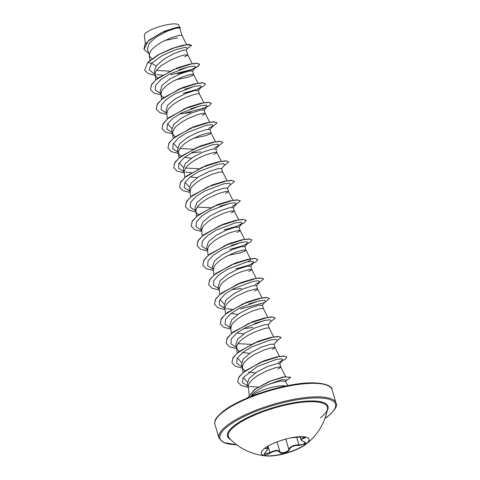 <?xml version="1.0" encoding="UTF-8"?>
<svg xmlns="http://www.w3.org/2000/svg" width="480" height="480" viewBox="0 0 480 480"><rect width="100%" height="100%" fill="white"/><g stroke="black" fill="none" stroke-linecap="round" stroke-linejoin="round"><path stroke-width="0.72" d="M309.078 439.128A24.948 6.864 -16.6 0 1 305.706 444.186A24.948 6.864 -16.6 0 1 279.876 454.548A24.948 6.864 -16.6 0 1 261.264 453.378M264.636 448.314A24.948 6.864 -16.6 0 1 290.658 437.916A24.948 6.864 -16.6 0 1 309.114 439.236A24.948 6.864 -16.6 0 1 305.772 444.408A24.948 6.864 -16.6 0 1 305.616 444.522A24.948 6.864 -16.6 0 1 267.12 456A24.948 6.864 -16.6 0 1 261.294 453.486A24.948 6.864 -16.6 0 1 264.636 448.314M305.472 437.1L305.508 437.172C306.264 437.016 302.406 436.632 299.406 437.07L290.688 437.91L299.394 437.07C305.604 436.668 307.152 437.076 304.05 438.294C300.522 439.194 300.462 440.304 303.858 441.618C305.682 442.23 306.03 443.04 304.908 444.036L298.92 445.422C293.874 445.38 290.67 446.784 289.302 449.646C288.738 452.442 280.728 454.59 279.696 452.22C277.854 450.216 274.71 450.516 270.258 453.12C264.696 455.7 263.142 455.292 265.596 451.896L265.704 451.794M300.132 436.998L300.954 439.746L302.172 438.372L305.448 437.238M264.738 448.284L267.996 448.128C268.224 448.836 267.03 450.738 265.668 451.866L264.402 453.84L269.97 452.712C274.68 450.03 278.01 449.712 279.948 451.764C280.926 454.032 288.336 452.046 288.834 449.382L289.596 448.056C291.726 445.86 294.864 444.816 299.004 444.918L303.432 444.306L305.13 442.524L303.858 441.618M267.12 456A57.432 57.432 0 0 1 229.38 438.276L229.38 438.276A51.69 14.214 -16.6 0 1 235.266 425.82A51.69 14.214 -16.6 0 1 292.512 403.632A51.69 14.214 -16.6 0 1 327.492 409.032L327.492 409.032A51.69 14.214 -16.6 0 1 320.478 417.714M285.216 381.27L279.756 381.09L268.284 384.48C261.498 387.378 256.212 390.696 252.438 394.446L250.686 396.594M251.502 396.27A20.682 5.688 -16.6 0 1 252.492 395.442A20.682 5.688 -16.6 0 1 285.978 385.992M277.818 369.078L280.878 367.242L279.822 363.684L276.144 363.792L267.354 366.618L256.962 371.856L249.24 378.228L247.332 383.952L248.286 387.162M280.866 367.182L279.558 366.924L275.802 367.614L267.036 370.68L257.382 375.75L252.18 379.716L248.976 383.682L248.31 385.53L249.12 394.698M181.968 35.436L179.058 35.388L171.33 37.65L161.58 42.144L155.676 45.96L151.386 49.98L149.412 53.778L149.418 55.47L150.108 56.964L152.118 58.632M181.962 35.418L179.73 27.93L176.094 28.182L167.346 31.152L157.008 36.534L149.322 43.05L147.474 48.954M184.734 56.844L187.794 55.008L186.252 49.806L182.694 50.328L174 53.574L163.776 59.202L156.162 65.994L154.266 71.754L155.928 76.482L157.836 78.09M192.204 63.648L187.776 54.918L184.872 54.9L180.108 56.136L170.658 59.958L161.496 65.472L157.2 69.492L155.892 71.448L155.226 73.296L155.304 75.258M175.974 79.716L188.298 77.148L192.228 75.624L193.614 74.526L190.692 74.412L182.964 76.68L173.214 81.174L167.31 84.99L163.02 89.01L161.712 90.96L160.986 94.104L161.562 99.288M192.552 70.968L188.892 71.07L180.078 73.902L169.692 79.14L161.976 85.512L160.086 91.266L161.028 94.446M161.124 94.77L161.742 95.994L163.65 97.608M198.372 90.48L194.694 90.588L185.868 93.432L175.518 98.652L167.796 105.024L165.9 110.784L166.842 113.958M199.422 93.978L198.114 93.72L194.358 94.41L185.586 97.476L179.034 100.692L173.13 104.502L168.84 108.522L167.526 110.478L166.806 113.616L167.376 118.8M204.192 109.992L200.514 110.1L191.712 112.932L181.344 118.158L173.61 124.542L171.714 130.302L173.376 135.024L175.29 136.638M202.188 115.386L204.894 114.024L205.248 113.556L204.918 113.28L202.326 113.442L197.562 114.684L188.112 118.5L181.752 122.058L176.55 126.03L174.654 128.04L172.68 131.838L172.758 133.8M193.428 138.264L205.752 135.69L209.676 134.166L211.062 133.068L208.146 132.96L200.418 135.222L190.668 139.716L184.764 143.532L180.474 147.552L178.5 151.35L178.506 153.042L179.196 154.542L181.104 156.15M211.056 133.008L210.012 129.504L206.346 129.612L197.538 132.444L187.146 137.682L179.43 144.054L177.54 149.814L178.578 153.312M184.446 157.416L191.418 158.208M213.822 154.416L216.882 152.586L215.832 149.022L212.154 149.13L203.316 151.974L192.972 157.194L185.244 163.566L183.348 169.332L184.296 172.506M216.876 152.52L213.96 152.472L206.232 154.74L199.746 157.53L193.386 161.088L188.184 165.06L186.288 167.07L184.314 170.868L184.392 172.83M190.266 176.928L197.226 177.72M222.69 172.02L221.646 168.534L217.962 168.648L209.16 171.48L198.792 176.706L191.064 183.084L189.168 188.844L190.116 192.018M222.69 172.038L219.78 171.99L212.052 174.252L202.302 178.746L196.398 182.562L192.108 186.582L190.8 188.538L190.074 191.676L190.65 196.86M225.462 193.446L228.516 191.61L227.466 188.052L223.794 188.16L214.992 190.986L204.6 196.224L196.884 202.596L194.994 208.356M228.51 191.55L225.6 191.502L217.866 193.77L208.122 198.264L202.218 202.074L197.928 206.094L195.948 209.898L195.96 211.59L196.65 213.084L198.558 214.692M231.276 212.958L234.336 211.128L233.286 207.564L229.608 207.672L220.77 210.516L210.42 215.742L202.698 222.114L200.802 227.874L201.75 231.048M234.33 211.068L231.414 211.02L223.686 213.282L213.936 217.776L208.038 221.592L203.742 225.612L202.434 227.562L201.708 230.706L202.284 235.89M240.138 230.562L239.1 227.082L235.41 227.19L226.608 230.022L216.246 235.248L208.518 241.626L206.628 247.386M237.096 232.476L239.796 231.114L240.132 230.55L238.836 230.322L229.506 232.8L219.756 237.294L213.852 241.104L209.562 245.124L208.254 247.08L207.528 250.218L208.104 255.402M228.336 255.348L240.654 252.78L244.584 251.256L245.97 250.158L243.048 250.044L235.32 252.312L225.57 256.806L219.672 260.622L215.376 264.642L214.068 266.592L213.348 269.736L213.918 274.914M245.964 250.092L244.92 246.594L241.248 246.702L232.446 249.528L222.054 254.766L214.332 261.138L212.448 266.898M248.73 271.506L251.79 269.67L250.734 266.112L247.068 266.214L238.236 269.052L227.874 274.284L220.152 280.656L218.262 286.416L219.204 289.59M251.778 269.61L248.868 269.562L241.14 271.824L234.648 274.62L228.294 278.178L223.092 282.144L221.196 284.154L219.222 287.952L219.3 289.914M257.592 289.11L256.554 285.624L252.882 285.726L244.056 288.57L233.7 293.796L225.972 300.168L224.076 305.928L225.018 309.108M254.544 291.018L257.25 289.656L257.586 289.092L256.29 288.864L246.954 291.342L237.21 295.836L231.306 299.652L227.016 303.672L225.702 305.622L224.982 308.76L225.552 313.944M230.988 313.53L237.954 314.322M262.362 305.142L258.696 305.244L249.894 308.07L239.508 313.314L231.786 319.686L229.896 325.44L230.838 328.62M263.412 308.64L260.502 308.592L252.774 310.854L243.024 315.348L237.126 319.164L232.83 323.184L231.522 325.14L230.796 328.278L231.372 333.462M236.808 333.048L243.78 333.84M268.182 324.654L264.528 324.756L255.696 327.594L245.328 332.826L237.606 339.198L235.716 344.958L237.372 349.686L239.28 351.3M268.188 324.654L269.226 328.134L267.924 327.894L264.168 328.584L255.396 331.65L248.844 334.866L242.94 338.676L238.65 342.696L237.342 344.652L236.67 346.5L236.748 348.462M242.622 352.56L249.594 353.352M271.998 349.56L275.058 347.73L274.008 344.166L270.33 344.268L261.504 347.118L251.154 352.338L243.42 358.716L241.53 364.476L242.472 367.65M275.052 347.67L272.136 347.622L264.408 349.884L254.658 354.378L248.76 358.194L244.464 362.214L243.156 364.164L242.436 367.308L243.006 372.492M242.568 367.974L243.186 369.198L245.1 370.812M248.442 372.078L255.408 372.87M144.564 36.228C140.784 30.33 179.76 19.014 179.04 26.184M164.55 40.584L177.534 37.83M156.162 65.994L151.662 63.264L162.102 55.638L175.116 49.854L184.992 47.352L187.614 48.126L186.21 49.932M154.986 74.196L154.068 73.89L149.118 69.666L151.662 63.264L147.762 62.532L159.39 54.288L174.234 47.844L186.492 44.772L191.586 45.354L187.074 48.816M148.782 53.376L143.976 49.47L148.074 41.208L160.992 32.946L174.396 27.978L180.234 27.528L179.802 28.164M147.714 62.37L144.702 70.092L147.714 62.37L158.238 54.738L171.876 48.498L182.154 45.39L188.862 44.424L191.586 45.354M143.952 49.386L144.756 44.934L149.19 40.032L164.304 31.266L176.856 27.276L180.234 27.528M268.842 381.6L282.918 377.028L284.88 376.86M247.266 382.02L243.6 377.874M259.086 363.03L264.762 360.516L244.884 370.974L239.04 376.788L237.708 381.978M263.364 361.056L276.732 356.898L264.762 360.516M241.482 362.424L237.786 358.35M257.556 341.532L270.906 337.386M251.094 344.334L237.924 343.674M251.748 322.014L265.092 317.868M265.23 320.286L254.7 323.436M241.632 304.488L247.308 301.968L227.208 312.6L221.43 318.486L220.302 323.7M245.922 302.508L259.278 298.356L247.308 301.968M259.41 300.768L248.886 303.918M224.028 303.876L220.332 299.808M235.824 284.97L239.196 283.386L253.464 278.838L241.494 282.456L221.394 293.082L215.616 298.968L214.488 304.182M234.282 263.478L247.656 259.32L235.68 262.938L215.58 273.564L209.796 279.456L208.668 284.67M250.752 259.536L247.776 261.738M224.178 245.946L229.872 243.42L209.76 254.052L203.982 259.938L202.848 265.152M228.474 243.96L241.842 239.808L229.872 243.42M241.956 242.226L231.438 245.376M218.364 226.428L224.058 223.908L203.946 234.534L198.162 240.426L197.034 245.64M222.648 224.448L236.034 220.29L224.058 223.908M216.834 204.93L230.22 200.772L218.238 204.39L198.126 215.022L192.342 220.914L191.214 226.128M230.322 203.196L219.804 206.346M210.378 207.732L197.202 207.072M211.014 185.418L224.406 181.26M189.108 186.786L185.424 182.718M205.2 165.9L218.586 161.742L206.598 165.366L186.486 175.998L180.702 181.89L179.58 187.104M198.738 168.702L185.568 168.042M183.288 167.268L179.61 163.206M195.114 148.362L200.778 145.848L180.666 156.486L174.888 162.378L173.766 167.592M199.38 146.388L212.772 142.23M192.924 149.19L179.748 148.53M177.492 147.762L173.79 143.688M189.288 128.85L192.66 127.266M193.566 126.876L206.946 122.718M171.654 128.244L167.976 124.176M183.468 109.338L189.138 106.824L169.026 117.456L163.254 123.348L162.132 128.562M187.746 107.358L200.634 103.29L202.59 103.074M201.234 105.624L190.71 108.774M177.648 89.826L181.026 88.236M181.926 87.846L195.288 83.694L183.318 87.312L163.212 97.944L157.434 103.83L156.312 109.044M195.42 86.106L184.896 89.256M176.094 68.334L189.462 64.176L177.498 67.794L157.392 78.426L151.62 84.318L150.498 89.532M189.6 66.594L179.076 69.744M169.65 71.13L156.48 70.47M156.774 74.574L162.246 75.12M177.474 73.764L191.112 69.912L195.594 67.29L194.562 66.096L188.814 66.762L169.68 73.968L160.944 79.542L155.706 85.26L155.286 90.138L160.806 93.708M183.288 93.276L196.932 89.424L201.414 86.808L200.382 85.608L194.634 86.274L175.5 93.486L166.764 99.06L161.52 104.772L161.1 109.656L166.626 113.226M179.418 114.036L190.806 112.44M211.26 103.29L209.328 105.774L202.752 108.936L207.234 106.32L206.196 105.126L200.448 105.786L181.32 112.998L172.578 118.572L167.34 124.284L166.914 129.168L172.44 132.738M208.578 128.448L213.048 125.832L212.016 124.638L206.268 125.304L187.14 132.51L178.398 138.084L173.16 143.796L172.734 148.68L178.248 152.22M191.052 153.066L200.742 151.824M214.398 147.96L218.868 145.35L217.836 144.156L212.088 144.816L192.954 152.022L184.218 157.596L178.974 163.314L178.548 168.192L184.068 171.738M185.85 172.14L191.334 172.692M221.544 168.834L224.682 164.862L223.656 163.668L217.908 164.334L198.774 171.54L190.038 177.114L184.794 182.826L184.368 187.71L189.894 191.28M227.364 188.352L230.502 184.38L229.47 183.186L223.728 183.846L204.594 191.052L195.858 196.626L190.614 202.338L190.188 207.222L195.714 210.798M231.858 206.502L236.316 203.898L235.29 202.698L229.548 203.358L210.414 210.564L201.672 216.138L196.428 221.856L196.002 226.74L201.522 230.28M224.022 229.878L237.672 226.014L242.136 223.41L241.11 222.216L235.368 222.876L216.234 230.082L207.492 235.656L202.248 241.368L201.822 246.252L207.348 249.828M229.836 249.396L243.486 245.532L247.95 242.928L246.93 241.728L241.182 242.388L222.048 249.594L213.306 255.168L208.062 260.886L207.642 265.77L213.162 269.34M235.656 268.908L249.294 265.05L253.77 262.44L252.744 261.24L247.002 261.906L227.868 269.112L219.12 274.686L213.882 280.404L213.462 285.282L218.982 288.858M231.774 289.668L241.47 288.426M255.108 284.568L259.584 281.952L258.564 280.758L252.816 281.418L233.682 288.624L224.94 294.204L219.696 299.916L219.276 304.8L224.802 308.37M226.584 308.748L232.056 309.294M262.266 305.436L265.404 301.47L264.378 300.27L258.63 300.93L239.496 308.142L230.754 313.716L225.516 319.434L225.096 324.318L230.61 327.852M243.408 328.698L253.104 327.45M268.086 324.954L271.224 320.982L270.192 319.788L264.45 320.448L245.31 327.66L236.568 333.234L231.33 338.952L230.916 343.83L236.436 347.4M273.912 344.454L277.038 340.494L276.012 339.3L270.264 339.96L251.124 347.172L242.388 352.752L237.15 358.464L236.73 363.348L242.244 366.882M278.376 362.628L282.858 360.012L281.85 358.818L276.174 359.454L257.19 366.558L243.084 377.772L242.532 382.65L247.974 386.1M249.624 386.484L258.156 387.066M285.444 381.588L286.662 380.052L282.072 379.614L268.284 384.48M144.702 70.092L148.11 73.59L155.358 75.414M179.172 73.41L191.112 69.912M191.118 69.906L197.694 66.744L199.656 64.338L197.22 63.408L191.25 63.99L172.95 69.816L155.904 79.836L151.32 85.062L150.522 89.61L153.9 93.09L161.076 94.92M184.986 92.928L196.74 89.496L203.46 86.292L205.47 83.856L203.04 82.926L197.07 83.502L178.77 89.328L161.718 99.354L157.134 104.58L156.336 109.128L159.714 112.602L166.896 114.438M211.29 103.368L208.86 102.438L202.89 103.014L184.584 108.846L167.532 118.872L162.954 124.092L162.156 128.646L165.564 132.132L172.812 133.962M212.19 126.918L217.104 122.886L214.674 121.95L208.71 122.532L190.404 128.358L173.352 138.384L168.768 143.61L167.97 148.158L171.384 151.65L178.626 153.474M218.004 146.436L222.924 142.398L220.494 141.468L214.524 142.044L196.218 147.876L179.166 157.902L174.588 163.122L173.79 167.676L177.198 171.162L184.446 172.992M223.824 165.948L228.738 161.91L226.308 160.98L220.338 161.562L202.038 167.388L184.986 177.414L180.402 182.64L179.604 187.188L182.988 190.662L190.164 192.492M229.644 185.466L234.558 181.428L232.122 180.498L226.158 181.074L207.858 186.906L190.806 196.926L186.222 202.152L185.424 206.7L188.802 210.18L195.984 212.01M235.458 204.978L240.372 200.94L237.942 200.01L231.972 200.592L213.678 206.418L196.626 216.438L192.042 221.658L191.238 226.212L194.616 229.692L201.804 231.522M225.732 229.524L237.45 226.098L244.182 222.894L246.192 220.452L243.756 219.528L237.786 220.104L219.492 225.93L202.446 235.95L197.862 241.17L197.058 245.724L200.43 249.204L207.618 251.04M243.504 245.526L250.062 242.37L252.006 239.97L249.57 239.04L243.606 239.622L225.312 245.448L208.266 255.462L203.682 260.688L202.872 265.236L206.25 268.716L213.438 270.552M237.36 268.554L249.294 265.05M249.324 265.044L255.882 261.882L257.826 259.482L255.39 258.552L249.42 259.134L231.126 264.96L214.086 274.98L209.496 280.2L208.692 284.748L212.07 288.234L219.252 290.07M258.726 283.038L263.646 278.994L261.204 278.07L255.234 278.652L236.946 284.478L219.9 294.492L215.316 299.718L214.512 304.266L217.884 307.746L225.072 309.582M264.546 302.55L269.46 298.512L267.024 297.582L261.054 298.164L242.76 303.99L225.714 314.01L221.13 319.23L220.326 323.778L223.704 327.264L230.886 329.094M270.36 322.068L275.28 318.024L272.844 317.1L266.874 317.676L248.574 323.508L231.534 333.528L226.95 338.748L226.146 343.296L229.554 346.794L236.802 348.618M276.18 341.58L281.1 337.542L278.664 336.612L272.694 337.194L254.394 343.02L237.348 353.04L232.764 358.266L231.966 362.814L235.344 366.294L242.526 368.124M278.382 362.622L284.958 359.466L286.914 357.06L284.52 356.13L278.634 356.682L260.538 362.4L243.474 372.294L238.746 377.496L237.732 382.062L241.14 385.548L248.31 387.366M285.96 380.928L290.664 377.292L284.34 376.95L270.228 381.21L255.648 388.92L247.506 397.896M170.718 74.754L191.55 69.558L197.772 66.498L199.602 64.176L196.596 63.234L189.228 64.23M205.44 83.772L202.416 82.746L195.048 83.742M182.352 113.784L205.506 107.622M211.242 103.206L208.23 102.264L200.868 103.26L189.138 106.824M217.104 122.886L214.05 121.776L206.676 122.772L194.958 126.336L174.846 136.974L169.068 142.86L167.946 148.08M222.894 142.32L219.864 141.288L212.49 142.29L200.778 145.848M228.738 161.91L225.678 160.806L218.298 161.808M234.558 181.428L231.492 180.318L224.106 181.326L212.418 184.878L192.306 195.51L186.522 201.402L185.4 206.616M240.372 200.94L237.306 199.836L229.914 200.838M246.162 220.374L243.12 219.348L235.722 220.356M251.982 239.886L248.934 238.866L241.536 239.874M257.826 259.482L254.748 258.378L247.356 259.386M263.616 278.916L260.568 277.89L253.176 278.898M240.528 308.934L263.67 302.772M269.43 298.428L266.388 297.408L259.008 298.41M275.28 318.024L272.214 316.92L264.84 317.922L253.122 321.486L233.022 332.118L227.25 338.004L226.122 343.218M281.07 337.464L278.04 336.438L270.672 337.434L258.942 340.998L238.842 351.63L233.064 357.516L231.942 362.73M286.884 356.976L283.86 355.95L276.492 356.946M290.634 377.214L283.65 376.902L269.34 381.396L255.15 389.076L247.404 397.944M267.996 448.128L267.48 446.406M265.596 451.896C268.488 448.89 268.548 447.786 265.782 448.578A0.408 0.312 -108.4 0 0 265.854 448.074L265.698 447.546M265.782 448.578L264.75 448.23M268.002 446.112L270.258 453.12M277.008 441.912L279.948 451.764A0.408 0.354 148.6 0 1 279.696 452.22M285.762 439.074L288.834 449.382A0.408 0.336 17.1 0 0 289.302 449.646M296.742 437.334L298.92 445.422M303.624 441.546L303.732 441.63C302.124 441.048 301.194 440.418 300.954 439.734L300.954 439.734M303.468 436.854L304.05 438.294M230.658 439.584A52.422 14.418 -16.6 0 1 234.534 425.454A52.422 14.418 -16.6 0 1 296.022 402.366A52.422 14.418 -16.6 0 1 327.132 410.82M236.682 444.75A60.282 16.578 -16.6 0 1 228.054 426.066A60.282 16.578 -16.6 0 1 307.584 398.394A60.282 16.578 -16.6 0 1 327.438 416.616A60.282 16.578 -16.6 0 1 324.924 418.446M214.944 424.536L218.97 438.048A61.098 16.806 -16.6 0 1 227.16 425.382A61.098 16.806 -16.6 0 1 290.886 399.918A61.098 16.806 -16.6 0 1 336.072 403.14L332.046 389.628A61.098 16.806 163.4 0 0 286.86 386.406A61.098 16.806 163.4 0 0 223.128 411.87A61.098 16.806 163.4 0 0 214.944 424.536C214.836 421.998 213.012 419.802 223.302 411.162C236.28 400.878 265.992 389.34 290.94 385.032C317.334 379.902 332.478 384.768 332.046 389.628M305.616 444.522A57.432 57.432 0 0 0 327.492 409.032M218.97 438.048L223.296 442.434L236.778 444.822M324.882 418.56L327.714 416.514C334.998 410.214 337.788 405.756 336.072 403.14M285.234 381.258L287.964 385.59M147.462 48.954L149.49 55.74M194.982 208.356L196.026 211.86M206.622 247.386L207.564 250.56M212.436 266.904L213.384 270.078M192.558 70.962L193.602 74.466M198.378 90.48L199.416 93.96L203.838 102.678M204.198 109.992L205.242 113.49M262.374 305.142L263.412 308.622L267.828 317.34M145.35 44.016L144.438 35.79M179.79 27.402L178.89 25.632M285.636 376.578L280.854 367.152M279.468 356.37L275.04 347.634M237.192 352.974L236.616 347.79M273.648 336.852L269.22 328.122M262.014 297.828L257.586 289.092M219.738 294.432L219.162 289.248M256.194 278.31L251.766 269.58M250.38 258.798L245.952 250.062M244.56 239.28L240.132 230.55M238.74 219.768L234.312 211.032M196.464 216.372L195.894 211.188M232.926 200.25L228.498 191.52M227.106 180.738L222.678 172.002M184.83 177.342L184.26 172.158M221.292 161.22L216.864 152.49M179.016 157.83L178.44 152.646M215.472 141.708L211.044 132.978M173.196 138.312L172.62 133.134M209.652 122.196L205.224 113.46M198.018 83.166L193.59 74.43M155.742 79.77L155.172 74.586M149.934 60.336L149.352 55.074M186.612 44.592L181.956 35.4M195.594 67.29L192.456 71.262M201.414 86.808L198.276 90.774M207.234 106.32L204.096 110.292M213.048 125.832L209.91 129.81M177.33 151.944L178.26 152.256M218.868 145.35L215.73 149.322M183.144 171.456L184.074 171.768M236.316 203.898L233.178 207.87M200.598 230.004L201.528 230.31M242.136 223.41L238.998 227.382M247.95 242.928L244.812 246.894M253.77 262.44L250.632 266.412M259.584 281.952L256.452 285.924M229.698 327.582L230.616 327.882M241.332 366.612L242.25 366.912M282.858 360.012L279.732 363.972M247.134 385.848L247.98 386.13M268.416 381.792L269.34 381.396M282.918 377.028L283.65 376.902M256.65 341.928L258.942 340.998M239.196 283.386L241.494 282.456M233.382 263.868L235.68 262.938M215.928 205.326L218.238 204.39M204.294 166.296L206.598 165.366"/></g></svg>
